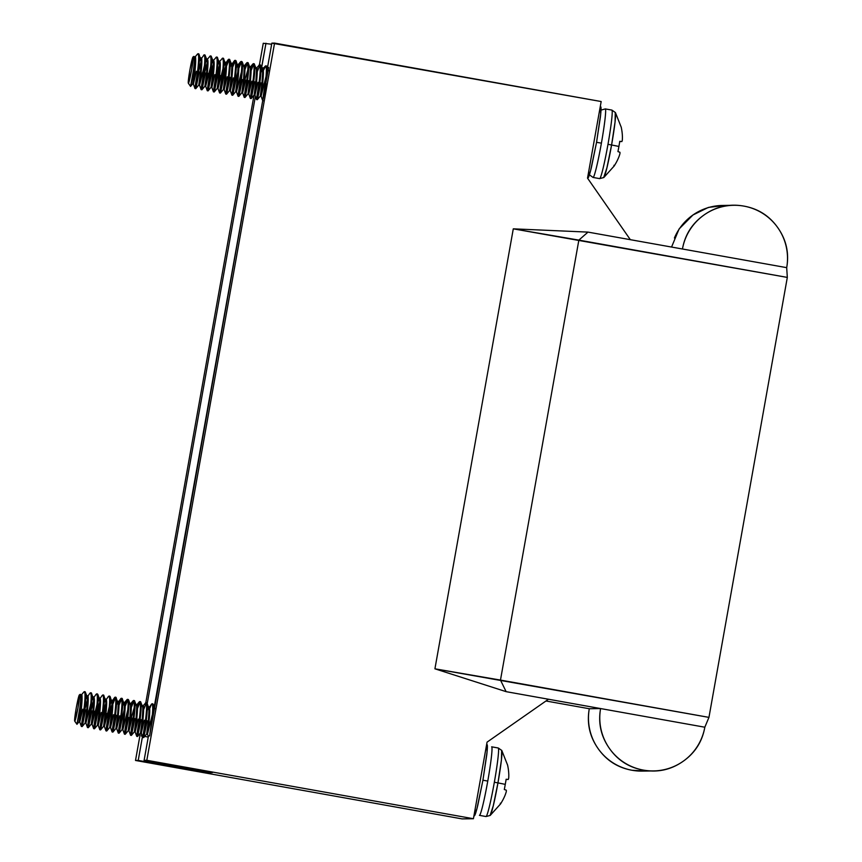 <?xml version="1.0" encoding="UTF-8"?>
<svg xmlns="http://www.w3.org/2000/svg" width="862" height="862" viewBox="0 0 862 862"><rect width="100%" height="100%" fill="white"/><g stroke="black" fill="none" stroke-linecap="round" stroke-linejoin="round"><path stroke-width="1.29" d="M482.925 780.229L487.773 781.058A34.814 2.187 -79.9 0 0 491.652 746.826A34.814 2.187 100.1 0 1 487.773 781.058A34.814 2.187 100.1 0 1 479.444 815.355L486.017 816.54A34.814 2.187 -79.9 0 0 494.346 782.233A34.814 2.187 -79.9 0 0 498.225 748A34.814 2.187 100.1 0 1 494.346 782.233L497.956 782.901A33.079 2.08 -79.9 0 0 501.77 750.436M500.326 803.201A19.804 1.239 -79.9 0 0 500.736 803.707A19.804 1.239 -79.9 0 0 500.984 803.19A50.459 50.438 -53.4 0 0 505.143 795.109A50.255 46.667 -165.4 0 0 506.263 791.758A50.255 19.955 -166 0 0 506.328 790.217A50.459 0.894 -164.9 0 0 504.313 789.517A19.804 1.239 -79.9 0 0 505.272 784.377A50.47 0.614 -169.9 0 0 497.956 782.901L493.236 805.938L490.047 815.506M501.641 750.371L501.447 759.885L497.956 782.901L494.346 782.233A34.814 2.187 100.1 0 1 486.017 816.54L490.166 815.452A33.079 2.08 -79.9 0 0 497.956 782.901A50.47 0.614 10.1 0 1 505.272 784.377A19.804 1.239 -79.9 0 0 506.145 779.248L508.235 779.485A50.255 18.835 6.2 0 0 508.699 778.106A50.255 46.192 5.8 0 0 508.795 774.604A50.459 50.438 -53.4 0 0 507.686 765.585A19.804 1.239 -79.9 0 0 507.632 765.154M507.675 765.327L501.792 750.468L498.258 748L494.098 747.268M77.257 723.24L79.767 708.305C80.92 699.438 81.093 694.761 80.295 694.287L79.433 694.891A13.339 0.84 100.1 0 1 77.946 708.004A13.339 0.84 100.1 0 1 74.757 721.138L76.966 724.306L77.16 723.627M74.682 721.074A13.339 0.84 100.1 0 1 75.403 713.111A13.339 0.84 100.1 0 1 77.214 702.939A13.339 0.84 100.1 0 1 79.433 694.891L77.946 708.004L74.757 721.138A13.339 0.84 100.1 0 1 75.403 713.111A13.339 0.84 100.1 0 1 77.214 702.939A13.339 0.84 100.1 0 1 79.379 694.901M82.784 709.2L79.757 722.033L78.992 721.893L79.757 722.033L81.405 708.618C82.256 697.563 82.246 693.102 81.362 695.235L80.834 695.138M80.586 695.095C81.631 694.427 81.653 698.899 80.64 708.478C81.502 700.418 81.481 695.957 80.586 695.095L81.362 695.235C83.636 694.578 79.681 722.658 79.757 722.033L78.992 721.903M88.937 710.299L85.909 723.132L85.144 723.002L85.909 723.132L87.568 709.717C88.409 698.662 88.398 694.201 87.515 696.334L86.76 696.194C87.622 694.061 87.644 698.522 86.793 709.588L86.793 709.631M85.801 697.132L87.515 696.334C89.788 695.677 85.844 723.757 85.909 723.132L85.144 723.002C85.069 723.617 89.012 695.537 86.739 696.194L86.793 696.205M91.954 698.231L93.689 697.433L92.902 697.293C93.786 695.16 93.796 699.621 92.956 710.687L91.297 724.102L92.072 724.242L93.721 710.784M101.253 712.497L98.225 725.341C98.149 725.955 102.093 697.886 99.82 698.532L99.076 698.403C99.938 696.259 99.96 700.731 99.108 711.786L97.46 725.201L98.225 725.341L99.884 711.883M104.27 700.429L106.004 699.642L105.229 699.502C106.091 697.369 106.112 701.83 105.261 712.885L103.612 726.3L104.377 726.44L106.037 713.025M110.422 701.539L112.157 700.741L111.36 700.601C112.254 698.468 112.265 702.929 111.413 713.984L109.765 727.409L110.53 727.539L112.189 714.081M116.585 702.638L118.309 701.84L117.523 701.7C118.406 699.567 118.417 704.028 117.577 715.094L115.917 728.509L116.693 728.649L118.342 715.223C119.193 704.168 119.171 699.707 118.288 701.84C120.561 701.183 116.618 729.263 116.693 728.649L115.917 728.509L116.693 728.649L119.71 715.805M122.727 703.823L123.697 702.81C124.559 700.666 124.581 705.127 123.729 716.193L122.081 729.608L122.846 729.748L124.494 716.333M127.77 709.943L122.846 729.748C122.77 730.362 126.714 702.282 124.44 702.939L123.923 702.842M129.828 703.898C132.101 703.252 128.158 731.332 128.233 730.707L128.998 730.847L128.233 730.707L129.882 717.292C130.733 706.237 130.712 701.765 129.828 703.898L130.076 703.952M125.205 734.305L127.835 716.872C129.095 706.452 129.225 700.655 128.233 699.481L127.468 699.351L125.044 704.146L127.468 699.351C128.481 700.44 128.341 706.237 127.07 716.742L124.44 734.165L125.205 734.305L128.244 730.707L129.009 730.847L130.658 717.432C131.498 706.366 131.487 701.905 130.604 704.038C132.877 703.392 128.934 731.461 128.998 730.847L132.026 718.003M135.991 705.008C138.265 704.351 134.31 732.431 134.386 731.806L135.162 731.946L134.386 731.806L136.045 718.391C136.886 707.336 136.875 702.875 135.991 705.008L136.228 705.051M131.207 705.267L133.621 700.45C134.634 701.549 134.494 707.346 133.222 717.841L130.593 735.264L131.369 735.405L134.386 731.806L135.162 731.946L136.81 718.531C137.661 707.476 137.64 703.004 136.756 705.138C139.03 704.491 135.086 732.571 135.162 731.946L138.179 719.113M142.144 706.107C144.417 705.45 140.474 733.53 140.538 732.915L141.314 733.045L140.538 732.915L142.198 719.501C143.049 708.435 143.027 703.974 142.144 706.107L142.392 706.15M137.521 736.504L140.15 719.08C141.4 708.65 141.54 702.853 140.549 701.69L139.773 701.549L137.36 706.344L139.773 701.549C140.786 702.649 140.657 708.445 139.375 718.94L136.756 736.363L137.521 736.504L140.549 732.905L141.314 733.056L142.963 719.63C143.814 708.575 143.792 704.114 142.909 706.247C145.182 705.59 141.239 733.67 141.314 733.045L144.342 720.212M150.494 721.311L147.467 734.155C147.391 734.769 151.346 706.689 149.072 707.346L148.318 707.206C149.18 705.073 149.201 709.534 148.35 720.6L146.702 734.015L147.467 734.155L149.126 720.697M153.511 709.243L155.246 708.445M89.95 693.156L85.694 699.233M91.954 698.317L92.945 697.304M96.113 694.266L91.846 700.332M95.089 711.398L92.072 724.242L91.297 724.102L92.062 724.231C91.997 724.856 95.941 696.776 93.667 697.433M92.967 717.033L94.324 711.258M98.117 699.33L99.055 698.392L99.442 698.856L97.859 694.438L96.738 693.845M102.266 695.365L97.999 701.431M98.225 725.341L97.46 725.201L98.225 725.341L99.82 729.758L100.649 725.104M104.27 700.515L105.25 699.502M108.418 696.464L104.162 702.53M107.405 713.607L104.377 726.44L103.612 726.3L104.377 726.44C104.302 727.065 108.256 698.985 105.983 699.632M105.272 719.231L106.629 713.467M110.422 701.625L111.413 700.612M111.726 700.935L110.314 703.64M113.558 714.706L110.53 727.539L109.765 727.409L106.748 730.998L109.366 713.574L108.601 713.434C104.948 735.728 105.229 735.922 109.452 714.016L112.114 703.942L109.452 714.016M116.575 702.724L117.566 701.711M118.891 703.058L120.831 698.543L116.467 704.739M124.042 703.144L122.619 705.838M122.846 729.748L122.081 729.608L122.846 729.737L124.44 734.165M131.261 717.874L134.17 707.907M142.208 725.847L142.338 725.114M147.359 708.144L148.296 707.206L148.695 707.659L147.1 703.241L145.958 702.649C146.939 703.748 146.809 709.545 145.538 720.039C141.885 742.344 142.165 742.538 146.389 720.632M149.676 708.564L151.604 704.049L147.24 710.245M148.339 736.568L147.467 734.144L146.702 734.015L147.467 734.155L152.369 714.587M154.32 709.318L153.404 711.344M83.808 692.046L84.379 691.636C85.392 692.736 85.252 698.532 83.98 709.027C80.328 731.332 80.608 731.526 84.832 709.609L87.493 699.545M84.433 691.647L85.176 691.777L84.433 691.647M90.564 692.746L90.532 692.736C91.544 693.835 91.415 699.632 90.133 710.126C86.48 732.431 86.76 732.625 90.984 710.719L93.646 700.644L90.984 710.719M99.712 704.836L97.912 711.958C93.689 733.864 93.408 733.67 97.061 711.365L96.285 711.236L93.667 728.659L94.432 728.799L97.061 711.365L96.285 711.236C97.546 700.806 97.675 695.009 96.695 693.835C97.697 694.934 97.568 700.731 96.285 711.236C92.633 733.53 92.924 733.724 97.137 711.818L99.798 701.754M102.901 694.955L103.612 695.074C104.604 696.248 104.474 702.045 103.214 712.475L102.449 712.335C98.796 734.629 99.076 734.823 103.3 712.917L105.961 702.842L103.3 712.917L104.065 713.057L103.3 712.917L102.987 714.242L103.3 712.917M151.604 704.049L152.089 703.748C153.08 704.922 152.951 710.719 151.69 721.138L268.642 67.495L149.579 735.943L148.447 735.965L149.579 735.943L151.69 721.138C152.962 710.644 153.102 704.847 152.089 703.748L152.143 703.758M143.663 733.239L142.909 737.473L143.674 737.603L146.303 720.179L145.538 720.039L143.738 732.808M142.424 706.538L145.937 702.649C146.928 703.823 146.788 709.62 145.538 720.039L146.303 720.179C147.564 709.76 147.693 703.963 146.702 702.789L145.99 702.659M139.773 701.549L139.773 701.549C140.765 702.724 140.635 708.521 139.375 718.94L140.15 719.08L139.375 718.94C135.722 741.234 136.013 741.439 140.226 719.522M131.369 735.405L133.987 717.981L133.222 717.841C129.569 740.135 129.85 740.329 134.073 718.423M127.522 699.351L127.49 699.351C128.46 700.515 128.319 706.312 127.07 716.742L127.835 716.872L127.07 716.742C123.417 739.036 123.697 739.23 127.921 717.324L128.686 717.464L127.921 717.324L127.608 718.649M120.831 698.543L121.316 698.242C122.318 699.341 122.188 705.138 120.917 715.632C117.254 737.937 117.544 738.131 121.768 716.225L122.533 716.354L121.768 716.225L121.456 717.55M115.152 697.142L115.152 697.142C116.144 698.317 116.014 704.114 114.754 714.533L115.53 714.673L114.754 714.533L112.125 731.957L112.9 732.097L115.53 714.673C116.779 704.254 116.92 698.457 115.928 697.283L115.152 697.142L112.739 701.937L115.152 697.142C116.165 698.242 116.036 704.038 114.754 714.533C111.101 736.838 111.392 737.032 115.605 715.115M112.028 707.045L110.217 714.156C106.004 736.062 105.714 735.868 109.366 713.574L108.601 713.434C109.862 703.015 109.991 697.218 109 696.043C110.013 697.142 109.873 702.939 108.601 713.434L106.802 726.203M105.864 706.032L104.065 713.057C99.841 734.963 99.561 734.769 103.214 712.475L102.449 712.335C103.699 701.905 103.839 696.108 102.847 694.944C103.849 696.033 103.72 701.83 102.449 712.335L99.82 729.758L100.585 729.898L103.214 712.475C104.485 701.97 104.625 696.173 103.612 695.074L105.207 699.502C107.481 698.845 103.537 726.925 103.612 726.3L100.585 729.898M97.137 711.818L99.798 701.743M88.269 723.326L87.504 727.56L88.28 727.69L90.909 710.266L90.133 710.126L88.333 722.895M84.832 709.609L87.493 699.535M82.105 722.227L81.351 726.461L82.127 726.591L84.745 709.167L83.98 709.027L82.181 721.796M87.105 696.539L85.672 699.47M93.268 697.638L91.835 700.569M90.812 703.575L85.909 723.132L87.504 727.56M99.421 698.737L97.988 701.668M96.964 704.685L92.072 724.242L93.667 728.659M105.573 699.836L104.14 702.778M114.678 697.444L110.293 703.877M109.28 706.883L104.377 726.44L105.972 730.857L106.726 726.634M109.797 696.184L109.765 696.184C110.778 697.272 110.648 703.069 109.366 713.574C110.627 703.144 110.756 697.347 109.765 696.184L109.054 696.054L110.164 696.636L111.36 700.601C113.644 699.944 109.689 728.024 109.765 727.409L110.53 727.539C110.465 728.164 114.409 700.084 112.135 700.741M117.889 702.045L116.456 704.976M148.587 707.648L147.23 710.482M154.298 709.426L153.382 711.581M112.879 704.082L115.519 697.498L112.997 703.704M118.891 703.036L121.37 698.252M119.042 705.181L121.671 698.608L119.15 704.814M127.824 699.696L125.302 705.913M131.207 705.245L133.675 700.461M131.347 707.39L133.987 700.806L131.466 707.012M137.5 708.489L140.14 701.905L137.618 708.111M145.355 703.069L145.937 702.649M143.663 709.588L146.292 703.004L143.771 709.211M151.507 704.179L152.886 703.888L152.089 703.748M136.756 736.363L135.151 731.946M130.593 735.264L128.998 730.847M132.188 730.739L134.838 718.563L132.123 731.17M126.035 729.64L128.686 717.464L125.971 730.071M118.288 733.066L119.053 733.206L121.682 715.772L120.917 715.632L118.288 733.066L116.693 728.638M124.333 709.243L119.807 728.972M112.125 731.957L110.53 727.539M152.876 717.421L152.886 703.888L153.522 706.269L152.93 717.109M134.397 700.591L134.418 700.591C135.377 701.754 135.248 707.551 133.987 717.981C135.269 707.476 135.399 701.679 134.397 700.591L136.379 705.461M133.621 700.45C134.612 701.614 134.483 707.411 133.222 717.841L133.987 717.981C130.334 740.275 130.625 740.469 134.838 718.563M121.316 698.242C122.307 699.416 122.167 705.213 120.917 715.632L121.682 715.772C122.943 705.353 123.072 699.556 122.081 698.382L122.113 698.382M112.9 732.097L115.928 728.509C115.853 729.123 119.796 701.043 117.523 701.7L115.928 697.283C116.93 698.382 116.801 704.179 115.53 714.673C111.877 736.967 112.157 737.161 116.381 715.255M97.061 711.365C98.311 700.946 98.451 695.149 97.46 693.975L97.46 693.975C98.473 695.074 98.333 700.871 97.061 711.365M90.532 692.736C91.523 693.91 91.394 699.707 90.133 710.126L90.909 710.266C92.159 699.847 92.299 694.05 91.307 692.876L91.307 692.876C92.309 693.975 92.18 699.772 90.909 710.266C87.245 732.571 87.536 732.765 91.76 710.848M153.511 709.329L154.449 708.305M147.359 708.23L148.296 707.206C150.57 706.56 146.626 734.629 146.702 734.015L143.674 737.603M119.053 733.206L122.081 729.608C122.005 730.222 125.949 702.153 123.675 702.799L122.102 698.382C123.094 699.481 122.954 705.278 121.682 715.772C118.029 738.077 118.309 738.271 122.533 716.354L119.883 728.541M98.106 699.416L99.055 698.392C101.328 697.746 97.384 725.826 97.46 725.201L94.432 728.799M88.28 727.69L91.307 724.102C91.221 724.716 95.176 696.647 92.902 697.293L91.329 692.876M85.801 697.218L86.739 696.194L87.137 696.647L85.176 691.777M74.703 721.106L76.966 724.306L79.767 708.305L80.64 708.478L78.992 721.893L76.955 724.317M81.308 701.485L81.168 702.024M84.379 691.636C85.37 692.811 85.23 698.608 83.98 709.027L84.745 709.167C86.028 698.673 86.157 692.876 85.144 691.777C86.135 692.951 86.006 698.748 84.745 709.167C81.093 731.461 81.384 731.655 85.597 709.749M104.065 713.057L101.414 725.233M106.748 730.998L105.972 730.857M127.835 699.707L125.195 706.29M128.686 717.464C124.462 739.37 124.182 739.176 127.835 716.872C129.117 706.377 129.246 700.58 128.233 699.481M130.227 704.362L128.632 699.944L127.49 699.351M141.002 719.662C136.778 741.568 136.498 741.374 140.15 719.08C141.422 708.586 141.551 702.789 140.549 701.69L142.532 706.56M147.154 720.761C142.93 742.678 142.65 742.473 146.303 720.179C147.574 709.685 147.714 703.888 146.702 702.789M80.155 694.363L80.295 694.287C81.114 694.697 80.931 699.373 79.767 708.305L80.64 708.478M76.966 724.306L74.757 721.138M479.412 815.355L485.996 816.54L479.444 815.355A34.814 2.187 -79.9 0 0 487.773 781.058L483.582 780.336M507.007 779.377A50.255 19.406 3.2 0 1 506.91 779.507L506.102 779.453L506.91 779.507A50.255 19.406 -176.8 0 0 507.007 779.377M500.984 803.19A50.459 50.438 126.6 0 0 505.143 795.109A50.255 46.667 14.6 0 0 506.263 791.758A50.255 19.955 14 0 0 506.328 790.217A50.459 0.894 15.1 0 0 504.313 789.517A19.804 1.239 -79.9 0 0 505.272 784.377A19.804 1.239 -79.9 0 0 506.145 779.248L508.235 779.485A50.255 18.835 -173.8 0 0 508.699 778.106A50.255 46.192 -174.2 0 0 508.795 774.604A50.459 50.438 126.6 0 0 507.686 765.585M506.102 779.453L506.91 779.507L506.113 779.442M206.815 771.555L206.621 772.664L212.494 772.567L206.621 772.664L138.222 760.424L142.564 736.051L138.222 760.424L135.506 760.467L206.621 772.664L206.815 771.555M268.373 69.025L267.177 68.809L268.373 69.025M263.535 68.163L261.024 67.71L263.535 68.163M255.389 96.361L147.208 703.629L255.389 96.361M141.756 734.273L141.433 736.073L142.564 736.051L141.433 736.073L141.756 734.273M260.507 67.613L263.697 67.969L261.639 67.602L265.97 43.229L261.542 67.602M267.166 68.594L268.416 68.809L267.166 68.594M148.253 737.075L144.665 736.428L148.253 737.075M143.124 736.148L142.564 736.051L143.124 736.148M271.659 44.242L263.266 43.272L259.43 64.758L263.266 43.272L271.659 44.242M271.853 43.143L267.511 67.516L268.61 67.71L267.511 67.516L268.642 67.495L267.511 67.516L271.853 43.143L274.569 43.1L601.17 101.533L587.528 178.132L601.17 101.533L271.853 43.143M148.447 735.965L144.105 760.338L212.494 772.567L144.105 760.338L146.82 760.295L274.569 43.1L146.82 760.295L144.105 760.338L148.447 735.965M254.01 95.197L145.807 702.67L254.01 95.197M140.387 733.109L135.506 760.467L140.387 733.109M462.107 818.9L135.506 760.467L462.107 818.9L473.421 818.728L146.82 760.295L473.421 818.728L462.107 818.9M487.062 742.139L473.421 818.728L487.062 742.139L548.48 699.233L506.134 691.658L434.922 668.815L513.289 228.839L588.003 232.104L630.337 239.679L587.528 178.132L630.337 239.679L588.003 232.104L513.289 228.839L434.922 668.815L506.134 691.658L600.598 708.564L589.285 708.736L600.598 708.564C598.023 722.981 600.922 736.202 609.283 748.216C617.645 760.241 629.012 767.536 643.408 770.111C657.803 772.686 670.992 769.788 682.984 761.405C694.977 753.032 702.261 741.632 704.825 727.216A53.045 52.938 -90.9 0 1 654.29 770.908A53.045 52.938 -90.9 0 1 600.598 708.564L704.825 727.216L548.48 699.233L487.062 742.139M188.315 83.161A13.339 0.84 100.1 0 1 189.037 75.199A13.339 0.84 100.1 0 1 190.847 65.016A13.339 0.84 100.1 0 1 193.066 56.967L191.579 70.091L188.39 83.226A13.339 0.84 100.1 0 1 189.037 75.199A13.339 0.84 100.1 0 1 190.847 65.016A13.339 0.84 100.1 0 1 193.013 56.989L193.928 56.375C194.737 56.784 194.564 61.461 193.4 70.393C194.553 61.525 194.726 56.849 193.928 56.375L193.788 56.45M266.509 79.509L266.52 65.975L265.722 65.835C266.714 67.01 266.573 72.807 265.324 83.226L263.449 96.425M265.14 66.255L266.52 65.975L267.145 68.357L266.563 79.196M263.298 70.652L265.776 65.846M257.361 94.895L256.531 99.55L257.307 99.69L259.936 82.267L259.16 82.127L257.296 95.326M258.977 65.156L259.559 64.736C260.55 65.911 260.421 71.708 259.16 82.127L259.936 82.267C261.186 71.848 261.326 66.04 260.335 64.876L259.613 64.747M257.285 71.675L259.925 65.092L257.404 71.298M250.993 68.432L253.406 63.637C254.419 64.736 254.279 70.533 253.008 81.028L250.379 98.451L251.154 98.591L253.773 81.168L253.008 81.028L253.773 81.168C255.033 70.738 255.163 64.941 254.182 63.777L253.439 63.637C254.398 64.801 254.268 70.609 253.008 81.028C249.355 103.321 249.635 103.515 253.859 81.61M250.993 68.454L253.46 63.648M251.133 70.576L253.773 63.993L251.251 70.199M244.83 67.333L247.254 62.538C248.245 63.702 248.105 69.499 246.855 79.929L244.226 97.352L244.991 97.492L247.62 80.058L246.855 79.929L247.62 80.058C248.881 69.639 249.01 63.842 248.019 62.667L248.051 62.678C249.032 63.766 248.902 69.563 247.62 80.058C243.968 102.362 244.248 102.556 248.471 80.651L245.756 93.258M244.84 67.355L247.308 62.538M244.98 69.477L247.609 62.894L245.088 69.1M238.677 66.234L241.101 61.428C242.082 62.603 241.953 68.4 240.692 78.819L238.074 96.253L238.839 96.393L241.468 78.959L240.692 78.819L241.468 78.959C242.728 68.54 242.858 62.743 241.866 61.568L241.101 61.428L242.265 62.032L243.86 66.439M238.677 66.245L241.144 61.439M238.828 68.367L241.457 61.795L238.936 68.001M237.966 71.331L236.166 78.442L235.391 78.302L236.166 78.442L233.44 91.06M234.992 60.34L232.524 65.146L234.938 60.329C235.951 61.428 235.822 67.225 234.539 77.72L231.91 95.154L232.686 95.283L235.315 77.86L234.539 77.72L235.315 77.86C236.565 67.441 236.705 61.644 235.714 60.469L234.97 60.329C235.929 61.504 235.8 67.301 234.539 77.72C230.887 100.024 231.167 100.218 235.391 78.302L235.089 79.638M232.665 67.268L235.304 60.685L232.783 66.891M226.372 64.025L228.786 59.23C229.798 60.329 229.658 66.126 228.387 76.621L225.758 94.044L226.534 94.184L229.152 76.761L228.387 76.621L229.152 76.761C230.413 66.331 230.542 60.534 229.551 59.37L228.818 59.23C229.777 60.405 229.648 66.202 228.387 76.621C224.734 98.914 225.014 99.108 229.238 77.203M227.352 89.529L230.003 77.343L227.288 89.96M230.208 64.725L231.145 63.788L231.544 64.241L229.551 59.37C230.563 60.459 230.434 66.266 229.152 76.761C225.499 99.055 225.79 99.249 230.003 77.343M223.086 76.104L225.747 66.04L223.086 76.104C218.862 98.009 218.582 97.815 222.234 75.522L220.36 88.721M226.372 64.047L228.839 59.241M226.512 66.169L229.152 59.586L226.631 65.792M220.435 88.29L219.605 92.945L220.37 93.085L222.999 75.662L222.234 75.522L222.999 75.662C224.26 65.232 224.389 59.435 223.398 58.26L222.687 58.142L223.398 58.26C224.411 59.359 224.271 65.156 222.999 75.662C219.347 97.956 219.627 98.149 223.851 76.244L225.65 69.132M219.207 61.935L222.633 58.131C223.624 59.295 223.484 65.092 222.234 75.522C223.506 65.027 223.635 59.219 222.633 58.131L222.051 58.551M216.922 75.005L219.584 64.941L216.922 75.005L217.698 75.145L216.922 75.005L216.621 76.319L216.922 75.005C212.709 96.91 212.418 96.716 216.071 74.423L214.207 87.612M219.498 68.12L215.047 87.321M214.272 87.181L213.453 91.846L214.218 91.986L216.847 74.552L216.071 74.423L216.847 74.552C218.097 64.133 218.237 58.336 217.246 57.161L216.524 57.032L217.246 57.161C218.258 58.26 218.118 64.057 216.847 74.552C213.194 96.856 213.474 97.05 217.698 75.145M213.054 60.825L216.47 57.032C217.461 58.196 217.332 63.993 216.071 74.423C217.353 63.917 217.483 58.12 216.47 57.032L215.899 57.452M210.77 73.906L213.431 63.831L210.77 73.906L211.546 74.035L210.77 73.906L210.468 75.22L210.77 73.906C206.546 95.811 206.266 95.617 209.919 73.313L208.044 86.512M208.119 86.081L207.289 90.747L208.065 90.887L210.694 73.453L209.919 73.313L210.694 73.453C211.944 63.034 212.084 57.237 211.093 56.062L210.371 55.933M209.735 56.342L210.317 55.922C211.309 57.097 211.179 62.894 209.919 73.313C211.19 62.818 211.33 57.021 210.317 55.922L211.093 56.062C212.095 57.161 211.966 62.958 210.694 73.453C207.031 95.757 207.322 95.951 211.546 74.035L213.345 66.924M204.617 72.796L207.279 62.732L204.617 72.796C200.393 94.712 200.113 94.518 203.766 72.214L201.891 85.413M201.967 84.982L201.137 89.648L201.902 89.777L204.531 72.354L203.766 72.214L204.531 72.354C205.792 61.935 205.921 56.138 204.93 54.963L204.186 54.823C205.156 55.998 205.016 61.795 203.766 72.214C205.037 61.719 205.178 55.922 204.165 54.823L204.219 54.834M205.587 60.318L206.524 59.381L206.923 59.834L204.93 54.963C205.943 56.062 205.813 61.859 204.531 72.354C200.878 94.648 201.169 94.842 205.382 72.936M198.465 71.697L201.115 61.633L198.465 71.697C194.241 93.602 193.95 93.408 197.613 71.115L195.739 84.314M203.583 55.243L204.962 54.963M195.803 83.883L194.984 88.538L195.749 88.678L198.379 71.255L197.613 71.115L198.379 71.255C199.639 60.825 199.768 55.028 198.777 53.864L198.055 53.735L198.777 53.864C199.79 54.952 199.65 60.749 198.379 71.255C194.726 93.549 195.006 93.742 199.23 71.837M198.012 53.724C199.003 54.899 198.863 60.696 197.613 71.115C198.885 60.62 199.014 54.823 198.012 53.724L197.441 54.134M188.325 83.194L190.577 86.437L188.39 83.226L190.588 86.394L190.793 85.715M193.066 56.967A13.339 0.84 100.1 0 1 191.579 70.091A13.339 0.84 100.1 0 1 188.39 83.226M190.879 85.327L193.4 70.393L194.273 70.565C195.124 62.506 195.114 58.045 194.219 57.183C195.265 56.515 195.286 60.976 194.273 70.565L192.614 83.98L193.39 84.12L195.038 70.706C195.889 59.65 195.868 55.179 194.984 57.312L194.467 57.226M194.241 57.183L194.984 57.312C197.258 56.666 193.314 84.745 193.39 84.12L192.614 83.98L193.39 84.12L196.407 71.287M199.434 59.219L201.169 58.422L200.393 58.282M204.165 54.823L199.316 61.321M199.434 59.306L200.372 58.282C201.255 56.149 201.277 60.609 200.426 71.665L200.426 71.718M198.799 53.864L200.372 58.282C202.645 57.625 198.702 85.704 198.777 85.09L199.542 85.219L201.191 71.805C202.042 60.749 202.031 56.289 201.137 58.422C203.421 57.765 199.467 85.844 199.542 85.219L198.777 85.09L199.542 85.219L202.57 72.386M205.587 60.405L207.322 59.521L206.546 59.381M206.891 59.715L205.479 62.42M208.723 73.486L205.695 86.319L204.93 86.189C204.854 86.803 208.798 58.724 206.524 59.381C207.408 57.248 207.43 61.708 206.578 72.774L204.93 86.189L205.695 86.319L207.354 72.871M201.902 89.777L204.93 86.189L205.695 86.319C205.63 86.943 209.574 58.864 207.3 59.521M206.589 79.121L207.957 73.345M211.74 61.417L212.731 60.491M211.621 63.756L213.043 60.825L211.632 63.519M214.875 74.585L211.858 87.428C211.783 88.043 215.726 59.963 213.453 60.62L212.709 60.491C213.571 58.347 213.582 62.807 212.742 73.873L211.082 87.288L211.858 87.428L213.507 73.97M211.858 87.428L211.082 87.288L211.858 87.428L213.453 91.846M217.903 62.517L218.883 61.59M217.774 64.855L219.207 61.924L217.784 64.618M217.892 62.603L219.627 61.719L218.862 61.59C219.724 59.446 219.745 63.917 218.894 74.972L217.246 88.387L218.011 88.527L219.659 75.113M221.038 75.684L218.011 88.527L217.246 88.387L218.011 88.527C217.935 89.142 221.879 61.073 219.605 61.719M218.905 81.319L220.263 75.554M224.055 63.616L225.79 62.829L225.014 62.689M228.301 59.532L223.948 65.717M224.055 63.702L224.993 62.689C225.876 60.555 225.898 65.016 225.047 76.071L223.398 89.486L224.163 89.626L225.822 76.168M227.191 76.793L224.163 89.626L223.398 89.486L224.163 89.626C224.088 90.251 228.042 62.172 225.769 62.818M230.208 64.812L231.943 63.928L231.178 63.788M234.464 60.631L230.1 66.827M229.551 90.596C229.475 91.21 233.419 63.131 231.145 63.788C232.029 61.655 232.05 66.115 231.199 77.181L229.551 90.596L230.316 90.725L231.975 77.311C232.826 66.255 232.805 61.795 231.921 63.928C234.195 63.271 230.251 91.35 230.316 90.725L229.551 90.596L230.326 90.725L233.343 77.892M231.21 83.528L231.35 82.795M237.664 65.243L236.253 67.926M236.36 65.911L237.309 64.887C238.192 62.754 238.203 67.214 237.362 78.28L235.703 91.695L236.479 91.835L238.127 78.41M241.392 72.031L236.479 91.835C236.403 92.449 240.347 64.37 238.074 65.027L237.546 64.93M236.479 91.835L235.703 91.695L236.479 91.825L238.074 96.253M245.659 80.091L242.631 92.934L241.866 92.794C241.791 93.408 245.735 65.34 243.461 65.986C244.345 63.853 244.366 68.313 243.515 79.379L241.866 92.794L242.631 92.934L244.28 79.519C245.131 68.454 245.11 63.993 244.226 66.126L243.709 66.029M243.483 65.997L244.226 66.126C246.5 65.469 242.556 93.549 242.631 92.934L241.866 92.794L238.839 96.393M244.883 79.95L247.793 69.984M251.812 81.19L248.784 94.033L248.019 93.893C247.944 94.518 251.887 66.439 249.614 67.085C250.497 64.952 250.519 69.423 249.668 80.478L248.019 93.893L248.784 94.033L250.443 80.619C251.284 69.553 251.273 65.092 250.389 67.225L249.861 67.139M244.991 97.492L248.019 93.893L248.784 94.033C248.709 94.648 252.663 66.579 250.389 67.225L249.635 67.096M257.964 82.299L254.947 95.132L254.171 94.992C254.096 95.617 258.05 67.538 255.777 68.195C256.66 66.062 256.671 70.522 255.831 81.578L254.171 94.992L254.947 95.132L256.596 81.718C257.447 70.662 257.426 66.191 256.542 68.324L256.014 68.238M251.154 98.591L254.182 94.992L254.936 95.132C254.872 95.757 258.815 67.678 256.542 68.324L255.798 68.195M260.992 70.231L261.973 69.305M262.285 69.628L260.874 72.333M264.128 83.398L261.1 96.232C261.024 96.856 264.968 68.777 262.695 69.434L261.951 69.294C262.813 67.161 262.835 71.621 261.983 82.687L260.324 96.102L261.1 96.232L262.759 82.784M263.513 95.994L262.695 100.66L261.1 96.232L260.324 96.102L261.1 96.242L265.992 76.675M267.145 71.331L268.879 70.533M267.953 71.406L267.026 73.432M267.145 71.417L268.082 70.393M260.981 70.318L261.929 69.294L262.317 69.747L260.733 65.329L259.591 64.736C260.572 65.835 260.443 71.632 259.16 82.127C255.508 104.421 255.798 104.625 260.012 82.709M262.716 69.434L261.951 69.294C264.203 68.637 260.259 96.716 260.324 96.102L257.307 99.69M232.686 95.283L235.714 91.695C235.638 92.309 239.582 64.23 237.309 64.887L236.102 60.922L234.97 60.329M220.37 93.085L223.409 89.486C223.323 90.111 227.266 62.032 224.993 62.689L223.43 58.271M214.218 91.986L217.246 88.387C217.17 89.012 221.114 60.933 218.84 61.579L217.267 57.172M211.74 61.504L212.688 60.48L213.076 60.933L211.115 56.062M213.474 60.62L212.709 60.491C214.961 59.834 211.007 87.902 211.082 87.288L208.065 90.887M192.625 83.98L190.588 86.405L193.4 70.393L194.273 70.565M194.941 63.572L194.801 64.111M226.534 94.184L229.561 90.585M233.516 90.629L236.166 78.442C231.943 100.348 231.662 100.154 235.315 77.86C236.587 67.365 236.716 61.568 235.714 60.469M242.319 79.541C238.095 101.457 237.815 101.263 241.468 78.959C242.739 68.464 242.879 62.667 241.866 61.568M250.012 67.548L248.051 62.678M248.471 80.651L245.821 92.827M254.624 81.75C250.411 103.655 250.12 103.462 253.773 81.168C255.055 70.662 255.184 64.865 254.182 63.777L256.165 68.648M260.787 82.849C256.564 104.755 256.283 104.561 259.936 82.267C261.208 71.772 261.337 65.975 260.335 64.876M265.722 65.835C266.724 66.934 266.595 72.731 265.324 83.226C261.671 105.53 261.951 105.724 266.175 83.819M256.057 68.626L259.559 64.736M247.254 62.538C248.267 63.626 248.127 69.423 246.855 79.929C243.203 102.222 243.483 102.416 247.706 80.511M241.101 61.428C242.103 62.527 241.974 68.324 240.692 78.819C237.039 101.123 237.33 101.317 241.543 79.412L241.241 80.737M205.458 62.657L206.815 59.823L210.317 55.922M200.738 58.627L199.305 61.558M204.445 65.663L199.542 85.219L201.137 89.648M210.597 66.762L205.695 86.319L207.289 90.747M225.359 63.023L223.926 65.965M222.902 68.971L218.011 88.527L219.605 92.945M231.512 64.133L230.079 67.064M262.285 69.65L260.863 72.57M267.931 71.514L267.015 73.669M596.558 142.316L601.407 143.146A34.814 2.187 -79.9 0 0 605.286 108.914A34.814 2.187 100.1 0 1 601.407 143.146A34.814 2.187 100.1 0 1 593.078 177.443L599.65 178.628A34.814 2.187 -79.9 0 0 607.979 144.32A34.814 2.187 -79.9 0 0 611.858 110.088A34.814 2.187 100.1 0 1 607.979 144.32L611.589 144.988A33.079 2.08 -79.9 0 0 615.403 112.523L621.308 127.414M613.949 165.288A19.804 1.239 -79.9 0 0 614.369 165.784A19.804 1.239 -79.9 0 0 614.617 165.278A50.459 50.438 -53.4 0 0 618.765 157.196A50.255 46.667 -165.4 0 0 619.897 153.845A50.255 19.955 -166 0 0 619.961 152.305A50.459 0.894 -164.9 0 0 617.946 151.593A19.804 1.239 -79.9 0 0 618.905 146.465A50.47 0.614 -169.9 0 0 611.589 144.988L606.87 168.025L603.669 177.583M603.799 177.54L614.358 165.795M615.436 112.566L611.88 110.088L607.732 109.355M615.274 112.459L615.069 121.973L611.589 144.988L607.979 144.32A34.814 2.187 100.1 0 1 599.65 178.628L593.078 177.443A34.814 2.187 -79.9 0 0 601.407 143.146L597.215 142.424M603.777 177.55A33.079 2.08 -79.9 0 0 611.589 144.988A50.47 0.614 10.1 0 1 618.905 146.465A19.804 1.239 -79.9 0 0 619.767 141.325L621.868 141.573A50.255 18.835 6.2 0 0 622.321 140.194A50.255 46.192 5.8 0 0 622.418 136.692A50.459 50.438 -53.4 0 0 621.319 127.673A19.804 1.239 -79.9 0 0 621.265 127.242M620.629 141.465A50.255 19.406 3.2 0 1 620.532 141.594L619.735 141.54L620.532 141.594A50.255 19.406 -176.8 0 0 620.629 141.465M614.617 165.278A50.459 50.438 126.6 0 0 618.765 157.196A50.255 46.667 14.6 0 0 619.897 153.845A50.255 19.955 14 0 0 619.961 152.305A50.459 0.894 15.1 0 0 617.946 151.593A19.804 1.239 -79.9 0 0 618.905 146.465A19.804 1.239 -79.9 0 0 619.767 141.325L621.868 141.573A50.255 18.835 -173.8 0 0 622.321 140.194A50.255 46.192 -174.2 0 0 622.418 136.692A50.459 50.438 126.6 0 0 621.319 127.673M619.735 141.54L620.532 141.594L619.735 141.519M600.189 107.028L600.598 106.662C601.234 106.651 601.17 110.12 600.383 117.07L596.569 142.262L591.397 167.476C589.705 174.436 588.541 177.928 587.906 177.938L587.625 177.583M587.572 177.874L590.535 170.891L596.493 142.693L600.695 114.086L600.598 106.662M473.938 815.797L476.901 808.804L482.86 780.606L487.062 751.998L486.965 744.574C487.612 744.563 487.536 748.033 486.75 754.983L482.935 780.175L477.774 805.388C476.083 812.349 474.908 815.84 474.272 815.851L473.992 815.495M671.563 247.049L679.084 228.969L692.983 214.972L708.359 207.43L724.931 205.415M645.907 771.048L632.105 770.283C617.709 767.708 606.331 760.413 597.969 748.388C589.608 736.374 586.72 723.153 589.285 708.736L545.98 700.989L589.285 708.736A53.045 52.938 89.1 0 0 642.987 771.081M682.456 248.999L630.337 239.679L682.456 248.999A53.045 52.938 -90.9 0 1 735.922 205.296A53.045 52.938 -90.9 0 1 786.694 267.651C789.258 253.223 786.359 240.013 777.998 227.988C769.637 215.974 758.269 208.679 743.874 206.104C729.478 203.529 716.29 206.427 704.297 214.8C692.305 223.183 685.021 234.583 682.456 248.999L786.694 267.651L787.318 277.413L708.952 717.378L434.922 668.815L500.477 680.086L506.134 691.658L500.477 680.086L578.855 240.11L500.477 680.086L708.952 717.378L704.825 727.216L708.952 717.378L787.318 277.413L513.289 228.839L578.855 240.11L588.003 232.104L578.855 240.11L787.318 277.413L786.694 267.651L682.456 248.999M724.619 205.468A53.045 52.938 89.1 0 0 674.418 238.02M490.176 815.452L500.736 803.718M498.258 748L491.674 746.826M99.076 698.403L99.841 698.532M123.697 702.81L124.473 702.939M148.318 707.206L149.094 707.346M142.909 737.473L141.314 733.045M139.299 701.851L136.271 705.439M133.147 700.752L130.119 704.34M126.983 699.653L123.966 703.241M81.351 726.451L79.757 722.033M83.894 691.938L80.877 695.526M139.806 701.549L140.571 701.69M115.185 697.142L115.95 697.283M102.869 694.944L103.645 695.084M96.716 693.845L97.481 693.985M154.848 708.758L153.253 704.351M85.155 722.992L82.116 726.591M80.985 695.548L80.629 694.578M262.695 100.66L263.46 100.789M253.439 63.637L254.204 63.777M228.818 59.23L229.583 59.37M194.607 57.635L194.262 56.655M237.33 64.887L238.095 65.027M268.481 70.846L266.886 66.428M198.777 85.079L195.749 88.678M265.237 66.137L262.21 69.725M256.531 99.55L254.936 95.132M250.379 98.451L248.784 94.033M252.932 63.939L249.905 67.527M244.226 97.352L242.631 92.924M246.769 62.84L243.752 66.428M240.617 61.73L237.589 65.329M231.91 95.154L230.316 90.725M225.758 94.044L224.163 89.626M194.984 88.538L193.39 84.12M197.527 54.026L194.5 57.614M611.88 110.088L605.307 108.914L600.997 110.11M589.414 174.824L593.045 177.443L599.629 178.617L603.809 177.529M730.06 205.339L722.464 205.458M642.201 771.102L651.047 770.962"/></g></svg>
